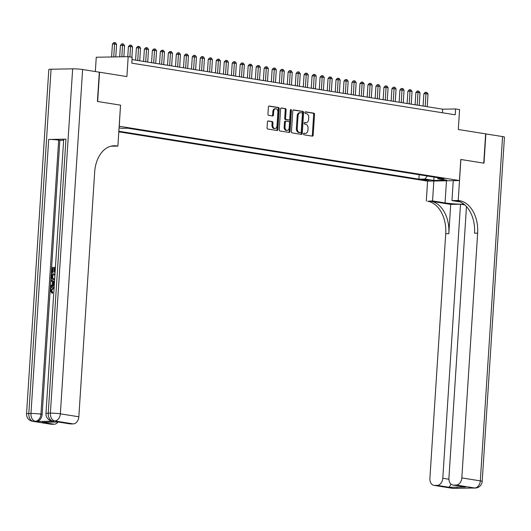 <?xml version="1.0" encoding="UTF-8"?>
<svg xmlns="http://www.w3.org/2000/svg" width="531" height="531" viewBox="0 0 531 531"><rect width="100%" height="100%" fill="white"/><g stroke="black" fill="none" stroke-linecap="round" stroke-linejoin="round"><path stroke-width="0.8" d="M303.506 133.925A0.81 0.551 89 0 0 304.004 134.814L312.334 136.142A1.155 0.79 89 0 0 312.427 136.148A1.155 0.79 89 0 0 313.19 135.12L314.531 114.43A1.155 0.79 89 0 0 313.821 113.156L305.491 111.822A0.81 0.551 89 0 0 305.385 113.435L306.467 113.607A3.704 2.522 89 0 1 308.737 117.683L308.624 119.409A3.704 2.522 89 0 1 306.181 122.707A3.704 2.522 89 0 1 305.876 122.688L304.801 122.515A0.81 0.551 89 0 0 304.694 124.128L305.776 124.294A3.704 2.522 89 0 1 308.046 128.376L307.934 130.102A3.704 2.522 89 0 1 305.491 133.4A3.704 2.522 89 0 1 305.186 133.381L304.11 133.208A0.81 0.551 89 0 0 303.506 133.925M268.294 120.929A1.155 0.79 89 0 0 268.201 120.922A1.155 0.79 89 0 0 267.438 121.951L267.06 127.759A1.155 0.79 89 0 0 267.77 129.033L277.023 130.507A1.155 0.79 89 0 0 277.116 130.513A1.155 0.79 89 0 0 277.879 129.484L279.22 108.789A1.155 0.79 89 0 0 278.51 107.514L269.257 106.041A1.155 0.79 89 0 0 269.164 106.034A1.155 0.79 89 0 0 268.401 107.063L267.949 114.079A1.155 0.79 89 0 0 268.659 115.353L272.615 115.984A1.155 0.79 89 0 0 272.708 115.99A1.155 0.79 89 0 0 273.472 114.961L273.697 111.483A3.093 2.104 89 0 1 275.742 108.722A3.093 2.104 89 0 1 277.892 112.154L277.009 125.774A3.093 2.104 89 0 1 274.965 128.529A3.093 2.104 89 0 1 272.815 125.104L272.961 122.834A1.155 0.79 89 0 0 272.257 121.559L268.109 120.929M120.53 105.165L119.249 126.245L459.428 180.553L460.795 159.473L483.748 163.136L485.646 133.858L458.293 129.498L459.58 109.585L455.591 108.948L455.213 114.802L131.801 63.169L132.179 57.315L128.183 56.678L96.257 57.242L95.334 71.546M120.617 105.165L97.658 101.494L99.549 72.216L126.896 76.583L128.183 56.678M291.439 131.648A1.155 0.79 89 0 0 292.15 132.923L301.396 134.396A1.155 0.79 89 0 0 301.495 134.403A1.155 0.79 89 0 0 302.258 133.374L303.593 112.685A1.155 0.79 89 0 0 302.882 111.41L293.636 109.93A1.155 0.79 89 0 0 293.543 109.924A1.155 0.79 89 0 0 292.78 110.959L291.439 131.648M289.209 132.451L279.963 130.978A1.155 0.79 89 0 1 279.253 129.703L280.587 109.008A1.155 0.79 89 0 1 281.35 107.979A1.155 0.79 89 0 1 281.45 107.985L285.406 108.616A1.155 0.79 89 0 1 286.116 109.89L285.572 118.287A1.155 0.79 89 0 0 286.282 119.561L288.91 119.979A1.155 0.79 89 0 0 289.003 119.986A1.155 0.79 89 0 0 289.767 118.951L290.331 110.216A0.81 0.551 89 0 1 291.426 110.395L290.065 131.429A1.155 0.79 89 0 1 289.302 132.458A1.155 0.79 89 0 1 289.209 132.451M429.586 180.102L421.508 179.637L424.236 180.195L429.586 180.102M118.811 131.834L427.501 181.117L459.428 180.553M118.844 131.243L418.893 179.146L424.933 179.04L427.316 176.026M119.063 127.878L121.825 128.323L127.865 128.217L444.089 178.701L438.048 178.808L446.83 180.208L433.714 180.44L424.933 179.04M455.591 108.948L442.648 109.174L132.033 59.585M442.416 112.758L442.648 109.174M419.178 174.726L418.893 179.146M437.225 177.606L438.048 178.808M434.073 177.102L433.714 180.44M303.778 133.308L304.323 133.394A3.704 2.522 89 0 0 304.628 133.414L305.491 133.4M306.181 122.707L305.318 122.721A3.704 2.522 89 0 1 305.013 122.701L304.469 122.615M311.87 136.069A1.155 0.79 89 0 0 312.328 135.133L313.668 114.444A1.155 0.79 89 0 0 312.958 113.169L305.159 111.928M300.931 134.323A1.155 0.79 89 0 0 301.396 133.387L302.73 112.698A1.155 0.79 89 0 0 302.02 111.424L293.238 110.023M300.639 132.65A0.81 0.551 89 0 0 301.243 131.934L302.418 113.773A0.81 0.551 89 0 0 301.92 112.877L300.785 112.698A3.704 2.522 89 0 0 300.48 112.678A3.704 2.522 89 0 0 298.037 115.977L297.234 128.389A3.704 2.522 89 0 0 299.504 132.471L300.639 132.65L299.776 132.67A0.81 0.551 89 0 0 299.909 132.664M299.922 112.711A3.704 2.522 89 0 0 299.617 112.691A3.704 2.522 89 0 0 297.174 115.99L298.037 115.977M299.776 132.67L298.641 132.484A3.704 2.522 89 0 1 296.371 128.409L297.174 115.99M281.052 108.078L285.406 108.616M288.233 119.993A1.155 0.79 89 0 1 288.141 119.999A1.155 0.79 89 0 1 288.048 119.993L285.419 119.575A1.155 0.79 89 0 1 284.709 118.3L285.253 109.91A1.155 0.79 89 0 0 284.543 108.636M288.745 132.378A1.155 0.79 89 0 0 289.203 131.442L290.563 110.408A0.81 0.551 89 0 0 290.437 109.811M285.008 126.989A3.093 2.104 89 0 0 287.158 130.42A3.093 2.104 89 0 0 289.203 127.659L289.514 122.86A1.155 0.79 89 0 0 288.804 121.586L286.176 121.168A1.155 0.79 89 0 0 286.083 121.161A1.155 0.79 89 0 0 285.32 122.19L285.008 126.989L284.145 127.009A3.093 2.104 89 0 0 286.295 130.434L287.158 130.42M285.99 121.174L285.313 121.181A1.155 0.79 89 0 0 285.22 121.174A1.155 0.79 89 0 0 284.457 122.21L285.32 122.19M284.145 127.009L284.457 122.21M274.965 128.529L274.102 128.548A3.093 2.104 89 0 1 271.952 125.117L272.098 122.847A1.155 0.79 89 0 0 271.394 121.572L267.896 121.015M275.742 108.722L274.879 108.736A3.093 2.104 89 0 0 272.834 111.497L273.697 111.483M272.151 115.911A1.155 0.79 89 0 0 272.609 114.975L272.834 111.497M276.558 130.434A1.155 0.79 89 0 0 277.016 129.498L278.357 108.809A1.155 0.79 89 0 0 277.647 107.534L268.859 106.127M427.203 106.711L428.026 94.047L426.028 93.728L423.871 93.761L423.074 106.054M423.871 93.761L425.212 92.328L426.074 92.308L425.205 106.392M426.074 92.308L426.878 92.44L428.026 94.047M485.639 133.905L502.572 136.567L480.309 480.874A7.069 0.624 -176.3 0 1 482.188 481.418A7.069 7.069 0 0 1 475.252 488.035A7.069 4.812 -91 0 1 474.674 487.989L456.189 485.042A7.069 5.137 -80.9 0 0 461.824 477.92L480.309 480.874A7.069 5.137 99.1 0 1 474.674 487.989L453.102 488.374A7.069 5.137 99.1 0 1 452.445 488.328L433.96 485.374A7.069 5.137 -80.9 0 0 434.617 485.42L453.102 488.374A7.069 4.812 89 0 0 453.68 488.414A7.069 7.069 0 0 1 452.445 488.328M485.885 133.898L483.993 163.176L460.795 159.486M433.84 181.005L432.553 200.93L445.051 202.922A13.255 1.168 -176.3 0 0 463.955 204.183M432.553 200.93L427.654 201.256A29.451 20.052 -91 0 1 445.721 233.72L429.891 478.484A7.069 5.137 -80.9 0 0 433.96 485.374M450.719 204.389L430.76 201.203A29.451 20.052 -91 0 1 448.828 233.667L450.719 204.389L460.516 204.216L464.804 204.9M460.875 159.486L458.22 200.479L459.58 200.691A29.451 20.052 -91 0 1 477.648 233.155L461.824 477.92M458.22 200.479L451.967 200.585L460.297 201.919M466.483 206.572L448.921 478.152A7.069 5.137 -80.9 0 0 452.983 485.035L465.621 487L449.14 487.285L437.166 485.374L434.617 485.42M437.166 485.374A7.069 5.137 -80.9 0 0 442.794 478.258L448.914 479.234M460.516 204.216L442.794 478.258M502.572 136.567A7.069 0.624 3.7 0 1 504.45 137.111L482.188 481.418M453.255 180.666L451.967 200.585M427.581 181.117L426.293 201.037M452.983 485.035A7.069 5.137 -80.9 0 0 453.647 485.082L465.621 487M456.189 485.042L453.647 485.082M459.58 200.691L456.474 200.745A29.451 20.052 -91 0 1 474.541 233.215L477.648 233.155M449.14 487.285L451.065 484.146M53.877 288.134L51.547 290.344L52.715 292.289L52.483 293.285L51.846 293.178L50.306 290.344C50.584 288.18 51.553 287.079 53.213 287.039L54.135 287.185M54.295 284.716L50.611 286.694L50.677 285.645L52.323 284.815L52.516 281.822L50.976 281.052L51.042 279.996L54.494 281.616M54.262 285.174L51.248 286.8L50.611 286.694M54.169 268.507L53.027 268.527L52.755 272.675L51.52 272.582L51.852 267.445L55.416 267.385M55.35 268.374L54.779 268.387L54.54 272.078L55.105 272.171L53.943 272.091L54.182 268.394L53.027 268.527M65.95 139.149L48.228 413.191A7.069 0.624 -176.3 0 0 45.965 413.496L63.687 139.454A7.069 0.624 3.7 0 1 65.95 139.149L48.693 139.454A7.069 0.624 3.7 0 1 58.662 140.124L59.857 140.317L42.135 414.359A7.069 5.137 99.1 0 1 36.506 421.475L53.764 421.169A7.069 5.137 99.1 0 1 53.1 421.123L51.905 420.937A7.069 5.137 -80.9 0 0 52.562 420.983L53.764 421.169M59.857 140.317L63.634 140.25M54.613 279.737L53.677 279.651C52.025 279.691 51.222 278.622 51.268 276.452L51.434 273.93L54.992 273.87M97.419 101.461L120.53 105.151L117.882 146.138L116.528 145.919A29.451 20.052 89 0 0 114.112 145.753A29.451 20.052 89 0 0 94.671 172.011L78.84 416.775A7.069 5.137 99.1 0 1 73.212 423.897L54.72 420.944L52.562 420.983A7.069 4.812 89 0 1 48.228 413.191L50.385 413.151L72.654 68.844A7.069 0.624 3.7 0 1 82.617 69.515L99.31 72.183L97.419 101.461M117.882 146.138L111.039 146.158M58.682 422.026L42.201 422.318L58.682 422.026L70.663 423.937L73.212 423.897M70.663 423.937A7.069 5.137 99.1 0 1 70.006 423.891L58.496 422.059M51.076 69.222L28.813 413.53A7.069 0.624 -176.3 0 0 26.55 413.841L48.812 69.528A7.069 0.624 3.7 0 1 51.076 69.222L72.654 68.844M58.012 422.065A7.069 5.137 99.1 0 1 54.182 424.229L42.201 422.318M36.506 421.475L33.148 421.322L51.633 424.276L54.182 424.229M51.633 424.276A7.069 5.137 99.1 0 1 50.976 424.229L32.491 421.275A7.069 5.137 -80.9 0 0 33.148 421.322A7.069 4.812 89 0 1 28.813 413.53L30.971 413.496L48.693 139.454M116.528 145.919L113.422 145.979A29.451 20.052 89 0 0 112.559 145.866M52.39 268.427L52.118 272.569L52.755 272.675M52.118 272.569L51.52 272.582M54.54 272.078L53.943 272.091M54.779 268.387L55.343 268.474M54.633 279.485L53.677 279.651L54.315 279.751M54.932 274.859L51.965 274.912L52.131 278.012L53.75 278.662L54.693 278.483M53.213 278.622L53.75 278.662M54.925 274.972L52.609 275.012L52.768 278.118L53.551 278.656M51.965 274.912L52.609 275.012M51.872 276.359L52.509 276.465M52.131 278.012L52.768 278.118M51.042 279.996L54.481 281.855M54.421 282.771L53.093 282.107L52.941 284.51L54.354 283.793M53.717 282.419L53.604 284.171M54.069 288.2L53.146 288.028L50.91 290.238L51.547 290.344M50.91 290.238L52.078 292.189L52.715 292.289M53.146 288.028L53.79 288.134M52.078 292.189L51.846 293.178M419.218 105.437L420.034 92.772L418.043 92.447L415.886 92.487L415.089 104.78M415.886 92.487L417.227 91.053L418.089 91.033L417.22 105.118M418.089 91.033L418.893 91.159L420.034 92.772M411.233 104.162L412.049 91.491L410.058 91.173L407.901 91.213L407.104 103.505M407.901 91.213L409.242 89.772L410.105 89.759L409.235 103.844M410.105 89.759L410.908 89.885L412.049 91.491M403.248 102.888L404.064 90.217L399.916 89.938L399.12 102.224M399.916 89.938L401.257 88.498L402.12 88.485L401.25 102.569M402.12 88.485L402.916 88.611L404.064 90.217M395.263 101.613L396.08 88.942L391.924 88.664L391.135 100.95M391.924 88.664L393.272 87.223L394.135 87.21L393.265 101.295M394.135 87.21L394.931 87.336L396.08 88.942M387.278 100.339L388.095 87.668L383.94 87.389L383.15 99.675M383.94 87.389L385.287 85.949L386.15 85.936L385.28 100.02M386.15 85.936L386.946 86.062L388.095 87.668M379.293 99.065L380.11 86.394L375.955 86.115L375.165 98.401M375.955 86.115L377.302 84.675L378.165 84.661L377.295 98.746M378.165 84.661L378.961 84.787L380.11 86.394M371.308 97.784L372.125 85.119L370.127 84.801L367.97 84.841L367.18 97.127M367.97 84.841L369.317 83.4L370.18 83.387L369.31 97.465M370.18 83.387L370.977 83.513L372.125 85.119M363.323 96.509L364.14 83.845L362.142 83.526L359.985 83.566L359.188 95.852M359.985 83.566L361.332 82.126L362.195 82.113L361.326 96.191M362.195 82.113L362.992 82.239L364.14 83.845M355.332 95.235L356.155 82.57L354.157 82.252L352 82.292L351.203 94.578M352 82.292L353.347 80.851L354.21 80.838L353.341 94.916M354.21 80.838L355.007 80.964L356.155 82.57M347.347 93.96L348.17 81.296L346.172 80.977L344.015 81.011L343.218 93.303M344.015 81.011L345.362 79.577L346.225 79.564L345.356 93.642M346.225 79.564L347.022 79.69L348.17 81.296M339.362 92.686L340.185 80.022L338.187 79.703L336.03 79.736L335.234 92.029M336.03 79.736L337.371 78.303L338.24 78.283L337.371 92.367M338.24 78.283L339.037 78.415L340.185 80.022M331.377 91.412L332.2 78.747L330.202 78.429L328.045 78.462L327.249 90.755M328.045 78.462L329.386 77.028L330.249 77.008L329.379 91.093M330.249 77.008L331.052 77.141L332.2 78.747M323.392 90.137L324.215 77.473L322.217 77.154L320.06 77.187L319.264 89.48M320.06 77.187L321.401 75.754L322.264 75.734L321.394 89.819M322.264 75.734L323.067 75.86L324.215 77.473M315.407 88.863L316.224 76.192L314.233 75.873L312.075 75.913L311.279 88.206M312.075 75.913L313.416 74.473L314.279 74.459L313.409 88.544M314.279 74.459L315.082 74.586L316.224 76.192M307.422 87.588L308.239 74.917L304.09 74.639L303.294 86.925M304.09 74.639L305.431 73.198L306.294 73.185L305.425 87.27M306.294 73.185L307.091 73.311L308.239 74.917M299.438 86.314L300.254 73.643L296.106 73.364L295.309 85.65M296.106 73.364L297.446 71.924L298.309 71.911L297.44 85.995M298.309 71.911L299.106 72.037L300.254 73.643M291.453 85.04L292.269 72.369L288.114 72.09L287.324 84.376M288.114 72.09L289.461 70.65L290.324 70.636L289.455 84.721M290.324 70.636L291.121 70.762L292.269 72.369M283.468 83.765L284.284 71.094L280.129 70.815L279.339 83.102M280.129 70.815L281.476 69.375L282.339 69.362L281.47 83.447M282.339 69.362L283.136 69.488L284.284 71.094M275.483 82.484L276.299 69.82L274.301 69.501L272.144 69.541L271.354 81.827M272.144 69.541L273.492 68.101L274.354 68.087L273.485 82.166M274.354 68.087L275.151 68.214L276.299 69.82M267.498 81.21L268.314 68.545L266.316 68.227L264.159 68.267L263.369 80.553M264.159 68.267L265.507 66.826L266.37 66.813L265.5 80.891M266.37 66.813L267.166 66.939L268.314 68.545M259.513 79.935L260.329 67.271L258.331 66.952L256.174 66.992L255.378 79.278M256.174 66.992L257.522 65.552L258.385 65.539L257.515 79.617M258.385 65.539L259.181 65.665L260.329 67.271M251.521 78.661L252.344 65.997L250.347 65.678L248.189 65.718L247.393 78.004M248.189 65.718L249.537 64.278L250.4 64.264L249.53 78.342M250.4 64.264L251.196 64.39L252.344 65.997M243.537 77.387L244.36 64.722L242.362 64.404L240.204 64.437L239.408 76.729M240.204 64.437L241.552 63.003L242.415 62.983L241.545 77.068M242.415 62.983L243.211 63.116L244.36 64.722M235.552 76.112L236.375 63.448L234.377 63.129L232.22 63.162L231.423 75.455M232.22 63.162L233.56 61.729L234.423 61.709L233.56 75.794M234.423 61.709L235.226 61.842L236.375 63.448M227.567 74.838L228.39 62.173L226.392 61.855L224.235 61.888L223.438 74.181M224.235 61.888L225.575 60.454L226.438 60.434L225.569 74.519M226.438 60.434L227.241 60.567L228.39 62.173M219.582 73.563L220.405 60.899L218.407 60.574L216.25 60.614L215.453 72.906M216.25 60.614L217.591 59.18L218.453 59.16L217.584 73.245M218.453 59.16L219.257 59.286L220.405 60.899M211.597 72.289L212.413 59.618L210.422 59.299L208.265 59.339L207.468 71.632M208.265 59.339L209.606 57.899L210.468 57.886L209.599 71.97M210.468 57.886L211.272 58.012L212.413 59.618M203.612 71.015L204.428 58.344L200.28 58.065L199.483 70.351M200.28 58.065L201.621 56.625L202.484 56.611L201.614 70.696M202.484 56.611L203.28 56.737L204.428 58.344M195.627 69.74L196.443 57.069L192.295 56.79L191.499 69.076M192.295 56.79L193.636 55.35L194.499 55.337L193.629 69.422M194.499 55.337L195.295 55.463L196.443 57.069M187.642 68.466L188.459 55.795L184.303 55.516L183.514 67.802M184.303 55.516L185.651 54.076L186.514 54.062L185.644 68.147M186.514 54.062L187.31 54.189L188.459 55.795M179.657 67.191L180.474 54.52L176.319 54.242L175.529 66.528M176.319 54.242L177.666 52.801L178.529 52.788L177.659 66.873M178.529 52.788L179.325 52.914L180.474 54.52M171.672 65.91L172.489 53.246L170.491 52.927L168.334 52.967L167.544 65.253M168.334 52.967L169.681 51.527L170.544 51.514L169.674 65.592M170.544 51.514L171.34 51.64L172.489 53.246M163.687 64.636L164.504 51.972L162.506 51.653L160.349 51.693L159.552 63.979M160.349 51.693L161.696 50.253L162.559 50.239L161.689 64.317M162.559 50.239L163.356 50.365L164.504 51.972M155.702 63.362L156.519 50.697L154.521 50.379L152.364 50.418L151.567 62.704M152.364 50.418L153.711 48.978L154.574 48.965L153.705 63.043M154.574 48.965L155.371 49.091L156.519 50.697M147.711 62.087L148.534 49.423L146.536 49.104L144.379 49.137L143.582 61.43M144.379 49.137L145.726 47.704L146.589 47.69L145.72 61.769M146.589 47.69L147.386 47.817L148.534 49.423M139.726 60.813L140.549 48.148L138.551 47.83L136.394 47.863L135.597 60.156M136.394 47.863L137.741 46.429L138.604 46.409L137.735 60.494M138.604 46.409L139.401 46.542L140.549 48.148M131.887 57.268L132.564 46.874L130.566 46.555L128.409 46.589L127.759 56.684M128.409 46.589L129.75 45.155L130.613 45.135L129.896 56.95M130.613 45.135L131.416 45.268L132.564 46.874M123.856 56.751L124.579 45.6L120.424 45.314L119.681 56.824M120.424 45.314L121.765 43.881L122.628 43.861L121.838 56.79M122.628 43.861L123.431 43.987L124.579 45.6M115.778 56.897L116.594 44.319L114.596 44L112.439 44.04L111.603 56.97M112.439 44.04L113.78 42.599L114.643 42.586L113.76 56.93M114.643 42.586L115.446 42.712L116.594 44.319M424.282 179.498L424.236 180.195M422.51 179.478L422.477 179.916M304.323 133.394L305.186 133.381M305.013 122.701L305.876 122.688M312.958 113.169L313.821 113.156M313.668 114.444L314.531 114.43M312.328 135.133L313.19 135.12M302.02 111.424L302.882 111.41M302.73 112.698L303.593 112.685M301.396 133.387L302.258 133.374M296.371 128.409L297.234 128.389M298.641 132.484L299.504 132.471M285.253 109.91L286.116 109.89M284.709 118.3L285.572 118.287M285.419 119.575L286.282 119.561M288.048 119.993L288.91 119.979M290.563 110.408L291.426 110.395M289.203 131.442L290.065 131.429M271.394 121.572L272.257 121.559M272.098 122.847L272.961 122.834M271.952 125.117L272.815 125.104M272.609 114.975L273.472 114.961M277.647 107.534L278.51 107.514M278.357 108.809L279.22 108.789M277.016 129.498L277.879 129.484M430.76 201.203L427.654 201.256M448.828 233.667L445.721 233.72M456.541 488.102A7.069 5.137 99.1 0 1 455.259 488.334A7.069 4.812 -91 0 0 455.837 488.374A7.069 7.069 0 0 0 457.749 488.075M471.86 487.982A7.069 7.069 0 0 0 473.094 488.069A7.069 4.812 89 0 1 472.517 488.029A7.069 5.137 99.1 0 1 471.86 487.982L470.99 487.843M446.478 180.786L445.051 202.922M82.617 69.515L60.355 413.828L78.84 416.775M58.662 140.124L40.94 414.167L42.135 414.359M60.355 413.828A7.069 0.624 -176.3 0 0 50.385 413.151A7.069 4.812 -91 0 0 54.72 420.944A7.069 5.137 -80.9 0 0 60.355 413.828M40.94 414.167A7.069 0.624 -176.3 0 0 30.971 413.496A7.069 4.812 -91 0 0 35.305 421.282A7.069 5.137 -80.9 0 0 40.94 414.167M299.842 132.67L300.705 132.657M299.617 112.691L300.48 112.678M288.141 119.999L289.003 119.986M285.22 121.174L286.083 121.161M455.837 488.374L453.68 488.414M475.252 488.035L473.094 488.069M45.965 413.496A7.069 7.069 0 0 0 51.905 420.937M26.55 413.841A7.069 7.069 0 0 0 32.491 421.275M54.328 287.171L53.691 287.072"/></g></svg>
